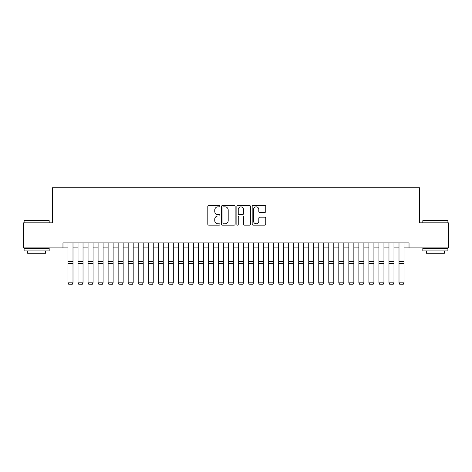 <?xml version="1.0" encoding="UTF-8"?>
<svg xmlns="http://www.w3.org/2000/svg" width="472" height="472" viewBox="0 0 472 472"><rect width="100%" height="100%" fill="white"/><g stroke="black" fill="none" stroke-linecap="round" stroke-linejoin="round"><path stroke-width="0.71" d="M219.952 206.158A0.69 0.69 0 0 0 219.262 205.468L208.801 205.468A0.985 0.985 0 0 0 207.816 206.453L207.816 224.176A0.985 0.985 0 0 0 208.801 225.162L219.262 225.162A0.69 0.69 0 0 0 219.952 224.471A0.69 0.69 0 0 0 219.262 223.781L217.911 223.781A3.151 3.151 0 0 1 214.76 220.63L214.76 219.155A3.151 3.151 0 0 1 217.911 216.005L219.262 216.005A0.69 0.69 0 0 0 219.952 215.315A0.69 0.69 0 0 0 219.262 214.624L217.911 214.624A3.151 3.151 0 0 1 214.76 211.474L214.76 209.999A3.151 3.151 0 0 1 217.911 206.848L219.262 206.848A0.69 0.69 0 0 0 219.952 206.158M264.774 212.412A0.985 0.985 0 0 0 265.76 211.427L265.76 206.453A0.985 0.985 0 0 0 264.774 205.468L253.157 205.468A0.985 0.985 0 0 0 252.172 206.453L252.172 224.176A0.985 0.985 0 0 0 253.157 225.162L264.774 225.162A0.985 0.985 0 0 0 265.76 224.176L265.76 218.17A0.985 0.985 0 0 0 264.774 217.185L259.801 217.185A0.985 0.985 0 0 0 258.815 218.17L258.815 221.15A2.631 2.631 0 0 1 256.184 223.781A2.631 2.631 0 0 1 253.552 221.15L253.552 209.48A2.631 2.631 0 0 1 256.184 206.848A2.631 2.631 0 0 1 258.815 209.48L258.815 211.427A0.985 0.985 0 0 0 259.801 212.412L264.774 212.412M62.971 247.912L23.6 247.912L23.6 222.837L52.439 222.837L52.439 187.732L419.561 187.732L419.561 222.837L448.4 222.837L448.4 247.912L409.029 247.912L409.029 242.897L62.971 242.897L62.971 247.912L67.986 247.912M235.139 206.453A0.985 0.985 0 0 0 234.153 205.468L222.536 205.468A0.985 0.985 0 0 0 221.551 206.453L221.551 224.176A0.985 0.985 0 0 0 222.536 225.162L234.153 225.162A0.985 0.985 0 0 0 235.139 224.176L235.139 206.453M237.847 205.468L249.464 205.468A0.985 0.985 0 0 1 250.449 206.453L250.449 224.176A0.985 0.985 0 0 1 249.464 225.162L244.49 225.162A0.985 0.985 0 0 1 243.505 224.176L243.505 216.99A0.985 0.985 0 0 0 242.525 216.005L239.227 216.005A0.985 0.985 0 0 0 238.242 216.99L238.242 224.471A0.69 0.69 0 0 1 237.552 225.162A0.69 0.69 0 0 1 236.861 224.471L236.861 206.453A0.985 0.985 0 0 1 237.847 205.468M73.001 247.912L78.016 247.912M83.031 247.912L88.046 247.912M93.061 247.912L98.076 247.912M103.091 247.912L108.106 247.912M113.127 247.912L118.142 247.912M123.157 247.912L128.172 247.912M133.187 247.912L138.202 247.912M143.217 247.912L148.232 247.912M153.247 247.912L158.262 247.912M163.277 247.912L168.292 247.912M173.307 247.912L178.322 247.912M183.337 247.912L188.352 247.912M193.367 247.912L198.387 247.912M203.403 247.912L208.417 247.912M213.432 247.912L218.447 247.912M223.462 247.912L228.477 247.912M233.492 247.912L238.507 247.912M243.522 247.912L248.537 247.912M253.552 247.912L258.567 247.912M263.582 247.912L268.597 247.912M273.613 247.912L278.633 247.912M283.648 247.912L288.663 247.912M293.678 247.912L298.693 247.912M303.708 247.912L308.723 247.912M313.738 247.912L318.753 247.912M323.768 247.912L328.783 247.912M333.798 247.912L338.813 247.912M343.828 247.912L348.843 247.912M353.858 247.912L358.873 247.912M363.894 247.912L368.909 247.912M373.924 247.912L378.939 247.912M383.954 247.912L388.969 247.912M393.984 247.912L398.999 247.912M404.014 247.912L409.029 247.912M223.622 206.848A0.69 0.69 0 0 0 222.931 207.538L222.931 223.091A0.69 0.69 0 0 0 223.622 223.781L225.044 223.781A3.151 3.151 0 0 0 228.194 220.63L228.194 209.999A3.151 3.151 0 0 0 225.044 206.848L223.622 206.848M243.505 209.527A2.631 2.631 0 0 0 240.873 206.895A2.631 2.631 0 0 0 238.242 209.527L238.242 213.639A0.985 0.985 0 0 0 239.227 214.624L242.525 214.624A0.985 0.985 0 0 0 243.505 213.639L243.505 209.527M73.001 242.897L73.001 283.023L72.251 284.268L68.741 284.197L72.251 284.268M68.741 284.268L67.986 282.846L73.001 282.846L72.251 284.197M67.986 242.897L67.986 282.846L68.741 284.197M24.402 220.33L48.876 220.33L49.176 220.63L24.101 220.63L24.402 220.33M36.639 250.921L24.101 250.921L24.101 248.414L49.176 248.414L49.176 250.921L36.639 250.921M45.666 250.921L45.666 253.228L27.612 253.228L27.612 250.921M423.124 220.33L447.598 220.33L447.898 220.63L422.823 220.63L423.124 220.33M435.361 250.921L422.823 250.921L422.823 248.414L447.898 248.414L447.898 250.921L435.361 250.921M444.388 250.921L444.388 253.228L426.334 253.228L426.334 250.921M78.016 242.897L78.016 260.851M83.031 242.897L83.031 260.851M78.016 283.023L78.771 284.268L78.016 282.846L83.031 282.846L82.281 284.268L78.771 284.197L82.281 284.268M88.046 242.897L88.046 260.851M93.061 242.897L93.061 260.851M88.046 283.023L88.801 284.268L88.046 282.846L93.061 282.846L92.311 284.268L88.801 284.197L92.311 284.268M98.076 242.897L98.076 260.851M103.091 242.897L103.091 260.851M98.076 283.023L98.831 284.268L98.076 282.846L103.091 282.846L102.341 284.268L98.831 284.197L102.341 284.268M108.106 242.897L108.106 260.851M113.127 242.897L113.127 260.851M108.106 283.023L108.861 284.268L108.106 282.846L113.127 282.846L112.371 284.268L108.861 284.197L112.371 284.268M83.031 263.523L78.016 263.523L78.016 261.624L83.031 261.624L83.031 282.846L82.281 284.197M78.016 263.523L78.016 282.846L78.771 284.197M93.061 263.523L88.046 263.523L88.046 261.624L93.061 261.624L93.061 282.846L92.311 284.197M88.046 263.523L88.046 282.846L88.801 284.197M103.091 263.523L98.076 263.523L98.076 261.624L103.091 261.624L103.091 282.846L102.341 284.197M98.076 263.523L98.076 282.846L98.831 284.197M113.127 263.523L108.106 263.523L108.106 261.624L113.127 261.624L113.127 282.846L112.371 284.197M108.106 263.523L108.106 282.846L108.861 284.197M118.142 242.897L118.142 260.851M123.157 242.897L123.157 260.851M118.142 283.023L118.891 284.268L118.142 282.846L123.157 282.846L122.401 284.268L118.891 284.197L122.401 284.268M123.157 263.523L118.142 263.523L118.142 261.624L123.157 261.624L123.157 282.846L122.401 284.197M118.142 263.523L118.142 282.846L118.891 284.197M128.172 242.897L128.172 260.851M133.187 242.897L133.187 260.851M128.172 283.023L128.921 284.268L128.172 282.846L133.187 282.846L132.431 284.268L128.921 284.197L132.431 284.268M133.187 263.523L128.172 263.523L128.172 261.624L133.187 261.624L133.187 282.846L132.431 284.197M128.172 263.523L128.172 282.846L128.921 284.197M138.202 242.897L138.202 260.851M143.217 242.897L143.217 260.851M138.202 283.023L138.951 284.268L138.202 282.846L143.217 282.846L142.461 284.268L138.951 284.197L142.461 284.268M143.217 263.523L138.202 263.523L138.202 261.624L143.217 261.624L143.217 282.846L142.461 284.197M138.202 263.523L138.202 282.846L138.951 284.197M148.232 242.897L148.232 260.851M153.247 242.897L153.247 260.851M148.232 283.023L148.981 284.268L148.232 282.846L153.247 282.846L152.497 284.268L148.981 284.197L152.497 284.268M153.247 263.523L148.232 263.523L148.232 261.624L153.247 261.624L153.247 282.846L152.497 284.197M148.232 263.523L148.232 282.846L148.981 284.197M158.262 242.897L158.262 260.851M163.277 242.897L163.277 260.851M158.262 283.023L159.017 284.268L158.262 282.846L163.277 282.846L162.527 284.268L159.017 284.197L162.527 284.268M163.277 263.523L158.262 263.523L158.262 261.624L163.277 261.624L163.277 282.846L162.527 284.197M158.262 263.523L158.262 282.846L159.017 284.197M168.292 242.897L168.292 260.851M173.307 242.897L173.307 260.851M168.292 283.023L169.047 284.268L168.292 282.846L173.307 282.846L172.557 284.268L169.047 284.197L172.557 284.268M173.307 263.523L168.292 263.523L168.292 261.624L173.307 261.624L173.307 282.846L172.557 284.197M168.292 263.523L168.292 282.846L169.047 284.197M178.322 242.897L178.322 260.851M183.337 242.897L183.337 260.851M178.322 283.023L179.077 284.268L178.322 282.846L183.337 282.846L182.587 284.268L179.077 284.197L182.587 284.268M183.337 263.523L178.322 263.523L178.322 261.624L183.337 261.624L183.337 282.846L182.587 284.197M178.322 263.523L178.322 282.846L179.077 284.197M188.352 242.897L188.352 260.851M193.367 242.897L193.367 260.851M188.352 283.023L189.107 284.268L188.352 282.846L193.367 282.846L192.617 284.268L189.107 284.197L192.617 284.268M193.367 263.523L188.352 263.523L188.352 261.624L193.367 261.624L193.367 282.846L192.617 284.197M188.352 263.523L188.352 282.846L189.107 284.197M203.403 242.897L203.403 283.023L202.647 284.268L199.137 284.197L202.647 284.268M198.387 283.023L199.137 284.268L198.387 282.846L203.403 282.846L202.647 284.197M198.387 242.897L198.387 282.846L199.137 284.197M213.432 242.897L213.432 283.023L212.677 284.268L209.167 284.197L212.677 284.268M208.417 283.023L209.167 284.268L208.417 282.846L213.432 282.846L212.677 284.197M208.417 242.897L208.417 282.846L209.167 284.197M203.403 260.851L203.403 261.624L198.387 261.624L198.387 260.851M213.432 260.851L213.432 261.624L208.417 261.624L208.417 260.851M218.447 242.897L218.447 260.851M223.462 242.897L223.462 260.851M218.447 283.023L219.197 284.268L218.447 282.846L223.462 282.846L222.707 284.268L219.197 284.197L222.707 284.268M223.462 263.523L218.447 263.523L218.447 261.624L223.462 261.624L223.462 282.846L222.707 284.197M218.447 263.523L218.447 282.846L219.197 284.197M228.477 242.897L228.477 260.851M233.492 242.897L233.492 260.851M228.477 283.023L229.227 284.268L228.477 282.846L233.492 282.846L232.737 284.268L229.227 284.197L232.737 284.268M233.492 263.523L228.477 263.523L228.477 261.624L233.492 261.624L233.492 282.846L232.737 284.197M228.477 263.523L228.477 282.846L229.227 284.197M238.507 242.897L238.507 260.851M243.522 242.897L243.522 260.851M238.507 283.023L239.263 284.268L238.507 282.846L243.522 282.846L242.773 284.268L239.263 284.197L242.773 284.268M243.522 263.523L238.507 263.523L238.507 261.624L243.522 261.624L243.522 282.846L242.773 284.197M238.507 263.523L238.507 282.846L239.263 284.197M248.537 242.897L248.537 260.851M253.552 242.897L253.552 260.851M248.537 283.023L249.293 284.268L248.537 282.846L253.552 282.846L252.803 284.268L249.293 284.197L252.803 284.268M253.552 263.523L248.537 263.523L248.537 261.624L253.552 261.624L253.552 282.846L252.803 284.197M248.537 263.523L248.537 282.846L249.293 284.197M258.567 242.897L258.567 260.851M263.582 242.897L263.582 260.851M258.567 283.023L259.323 284.268L258.567 282.846L263.582 282.846L262.833 284.268L259.323 284.197L262.833 284.268M263.582 263.523L258.567 263.523L258.567 261.624L263.582 261.624L263.582 282.846L262.833 284.197M258.567 263.523L258.567 282.846L259.323 284.197M268.597 242.897L268.597 260.851M273.613 242.897L273.613 260.851M268.597 283.023L269.353 284.268L268.597 282.846L273.613 282.846L272.863 284.268L269.353 284.197L272.863 284.268M273.613 263.523L268.597 263.523L268.597 261.624L273.613 261.624L273.613 282.846L272.863 284.197M268.597 263.523L268.597 282.846L269.353 284.197M278.633 242.897L278.633 260.851M283.648 242.897L283.648 260.851M278.633 283.023L279.383 284.268L278.633 282.846L283.648 282.846L282.893 284.268L279.383 284.197L282.893 284.268M283.648 263.523L278.633 263.523L278.633 261.624L283.648 261.624L283.648 282.846L282.893 284.197M278.633 263.523L278.633 282.846L279.383 284.197M288.663 242.897L288.663 260.851M293.678 242.897L293.678 260.851M288.663 283.023L289.413 284.268L288.663 282.846L293.678 282.846L292.923 284.268L289.413 284.197L292.923 284.268M293.678 263.523L288.663 263.523L288.663 261.624L293.678 261.624L293.678 282.846L292.923 284.197M288.663 263.523L288.663 282.846L289.413 284.197M298.693 242.897L298.693 260.851M303.708 242.897L303.708 260.851M298.693 283.023L299.443 284.268L298.693 282.846L303.708 282.846L302.953 284.268L299.443 284.197L302.953 284.268M308.723 242.897L308.723 260.851M313.738 242.897L313.738 260.851M308.723 283.023L309.473 284.268L308.723 282.846L313.738 282.846L312.983 284.268L309.473 284.197L312.983 284.268M318.753 242.897L318.753 260.851M323.768 242.897L323.768 260.851M318.753 283.023L319.503 284.268L318.753 282.846L323.768 282.846L323.019 284.268L319.503 284.197L323.019 284.268M303.708 263.523L298.693 263.523L298.693 261.624L303.708 261.624L303.708 282.846L302.953 284.197M298.693 263.523L298.693 282.846L299.443 284.197M313.738 263.523L308.723 263.523L308.723 261.624L313.738 261.624L313.738 282.846L312.983 284.197M308.723 263.523L308.723 282.846L309.473 284.197M323.768 263.523L318.753 263.523L318.753 261.624L323.768 261.624L323.768 282.846L323.019 284.197M318.753 263.523L318.753 282.846L319.503 284.197M328.783 242.897L328.783 260.851M333.798 242.897L333.798 260.851M328.783 283.023L329.539 284.268L328.783 282.846L333.798 282.846L333.049 284.268L329.539 284.197L333.049 284.268M333.798 263.523L328.783 263.523L328.783 261.624L333.798 261.624L333.798 282.846L333.049 284.197M328.783 263.523L328.783 282.846L329.539 284.197M338.813 242.897L338.813 260.851M343.828 242.897L343.828 260.851M338.813 283.023L339.569 284.268L338.813 282.846L343.828 282.846L343.079 284.268L339.569 284.197L343.079 284.268M343.828 263.523L338.813 263.523L338.813 261.624L343.828 261.624L343.828 282.846L343.079 284.197M338.813 263.523L338.813 282.846L339.569 284.197M348.843 242.897L348.843 260.851M353.858 242.897L353.858 260.851M348.843 283.023L349.599 284.268L348.843 282.846L353.858 282.846L353.109 284.268L349.599 284.197L353.109 284.268M353.858 263.523L348.843 263.523L348.843 261.624L353.858 261.624L353.858 282.846L353.109 284.197M348.843 263.523L348.843 282.846L349.599 284.197M358.873 242.897L358.873 260.851M363.894 242.897L363.894 260.851M358.873 283.023L359.629 284.268L358.873 282.846L363.894 282.846L363.139 284.268L359.629 284.197L363.139 284.268M363.894 263.523L358.873 263.523L358.873 261.624L363.894 261.624L363.894 282.846L363.139 284.197M358.873 263.523L358.873 282.846L359.629 284.197M368.909 242.897L368.909 260.851M373.924 242.897L373.924 260.851M368.909 283.023L369.659 284.268L368.909 282.846L373.924 282.846L373.169 284.268L369.659 284.197L373.169 284.268M378.939 242.897L378.939 260.851M383.954 242.897L383.954 260.851M378.939 283.023L379.689 284.268L378.939 282.846L383.954 282.846L383.199 284.268L379.689 284.197L383.199 284.268M388.969 242.897L388.969 260.851M393.984 242.897L393.984 260.851M388.969 283.023L389.719 284.268L388.969 282.846L393.984 282.846L393.229 284.268L389.719 284.197L393.229 284.268M373.924 263.523L368.909 263.523L368.909 261.624L373.924 261.624L373.924 282.846L373.169 284.197M368.909 263.523L368.909 282.846L369.659 284.197M383.954 263.523L378.939 263.523L378.939 261.624L383.954 261.624L383.954 282.846L383.199 284.197M378.939 263.523L378.939 282.846L379.689 284.197M393.984 263.523L388.969 263.523L388.969 261.624L393.984 261.624L393.984 282.846L393.229 284.197M388.969 263.523L388.969 282.846L389.719 284.197M398.999 242.897L398.999 260.851M404.014 242.897L404.014 260.851M398.999 283.023L399.749 284.268L398.999 282.846L404.014 282.846L403.259 284.268L399.749 284.197L403.259 284.268M404.014 263.523L398.999 263.523L398.999 261.624L404.014 261.624L404.014 282.846L403.259 284.197M398.999 263.523L398.999 282.846L399.749 284.197M73.001 261.624L67.986 261.624M73.001 263.523L67.986 263.523M203.403 263.523L198.387 263.523M213.432 263.523L208.417 263.523M24.101 222.837L24.101 220.63M29.819 248.414L29.819 247.912M43.459 248.414L43.459 247.912M49.176 222.837L49.176 220.63M422.823 222.837L422.823 220.63M428.541 248.414L428.541 247.912M442.181 248.414L442.181 247.912M447.898 222.837L447.898 220.63"/></g></svg>
